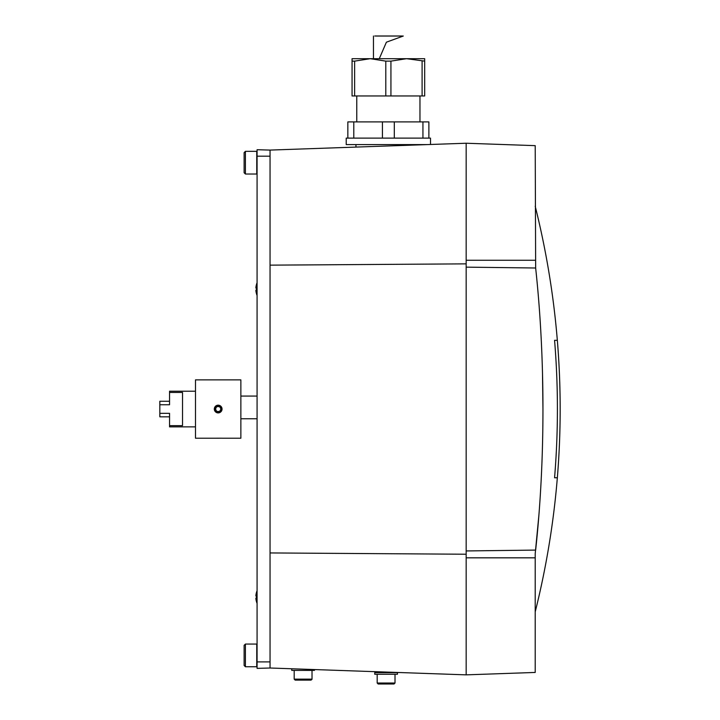 <?xml version="1.0" encoding="UTF-8"?>
<svg xmlns="http://www.w3.org/2000/svg" width="720" height="720" viewBox="0 0 720 720"><rect width="100%" height="100%" fill="white"/><g stroke="black" fill="none" stroke-linecap="round" stroke-linejoin="round"><path stroke-width="1.08" d="M270.045 150.084L270.045 156.195L257.076 156.195L257.076 149.715L270.045 150.084L466.164 143.235L466.164 674.856L535.212 672.444L535.212 553.581L538.848 515.682M466.164 550.944L535.653 550.089C545.418 459.918 545.355 357.75 535.653 268.002L535.212 145.647L466.164 143.235M542.961 409.05L542.493 372.861M466.164 263.862L270.045 265.149L270.045 552.942L466.164 554.229M270.045 156.195L270.045 668.007L466.164 674.856M535.212 206.244C551.817 272.826 560.133 340.425 560.169 409.05A836.334 836.334 0 0 1 535.212 611.847M554.571 477.765A833.58 833.58 0 0 0 554.571 340.326L557.343 340.326A836.334 836.334 0 0 1 557.343 477.765L554.571 477.765M427.176 144.594L346.221 144.594L346.221 138.114L430.506 138.114L430.506 144.477M428.886 138.114L428.886 121.905L347.841 121.905L347.841 138.114M353.79 121.905L353.79 138.114M382.419 121.905L382.419 138.114M394.308 121.905L394.308 138.114M422.937 121.905L422.937 138.114M419.967 95.967L419.967 121.905M354.627 61.128L370.215 58.689L385.794 61.128L390.933 61.128L406.521 58.689L424.674 61.128L424.674 95.967L352.062 95.967L352.062 61.128L354.627 61.128L354.627 95.967M385.794 61.128L385.794 95.967M390.933 61.128L390.933 95.967M422.1 61.128L422.1 95.967M424.674 61.128L424.674 58.689L352.062 58.689L352.062 61.128M379.287 58.689L386.397 42.192L403.272 36.036L376.047 36.036M381.393 672.651L381.393 671.895M374.751 672.651L397.44 672.651L397.44 674.271L374.751 674.271L374.751 672.651M377.181 683.028L395.01 683.028L394.038 684L378.153 684L382.041 684L378.153 684L377.181 683.028L377.181 674.271M382.041 684L386.091 684M314.451 669.564L314.451 670.383L291.762 670.383L291.762 668.772M312.021 670.383L312.021 679.14L294.192 679.14L295.164 680.112L311.049 680.112L295.164 680.112L299.061 680.112L295.164 680.112L294.192 679.14L294.192 670.383M307.161 680.112L311.049 680.112L307.161 680.112M270.045 668.007L257.076 668.376L257.076 156.195M256.572 293.967L256.572 293.967A16.191 16.128 180 0 1 255.924 291.051A16.137 15.228 0 0 1 255.87 290.322A16.137 5.328 0 0 1 255.924 290.07A16.191 1.413 0 0 0 256.572 290.322A15.462 15.462 0 0 1 256.572 287.892A16.191 1.413 180 0 0 255.924 288.144A16.137 5.328 180 0 1 255.87 287.892A16.137 15.228 180 0 1 255.924 287.163A16.191 16.128 0 0 1 256.572 284.247L256.572 284.247M256.554 288.144L255.924 288.144M256.554 290.07L255.924 290.07M256.572 601.92L256.572 601.92A16.191 16.128 180 0 1 255.924 599.004A16.137 15.228 0 0 1 255.87 598.275A16.137 5.328 0 0 1 255.924 598.023A16.191 1.413 0 0 0 256.572 598.275A15.462 15.462 0 0 1 256.572 595.845A16.191 1.413 180 0 0 255.924 596.097A16.137 5.328 180 0 1 255.87 595.845A16.137 15.228 180 0 1 255.924 595.116A16.191 16.128 0 0 1 256.572 592.2L256.572 592.2M256.554 596.097L255.924 596.097M256.554 598.023L255.924 598.023M245.412 644.067L244.116 645.363L244.116 665.46L245.412 666.756L256.752 666.756L256.752 644.067L245.412 644.067L245.412 666.756M245.412 151.335L244.116 152.631L244.116 172.728L245.412 174.024L256.752 174.024L256.752 151.335L245.412 151.335L245.412 174.024M257.076 418.77L240.867 418.77M214.128 438.219L195.489 438.219L195.489 379.872L240.867 379.872L240.867 438.219L222.228 438.219M215.397 406.278L216.126 412.326M169.551 401.265L159.831 401.265L159.831 416.826L169.551 416.826M159.831 413.343L169.551 413.343L169.551 426.879L195.489 426.879M159.831 404.748L169.551 404.748L169.551 392.436L182.52 392.436L182.52 425.655L169.551 425.655M195.489 391.221L169.551 391.221L169.551 392.436M216.774 406.611A2.808 2.808 0 0 0 216.774 411.48A2.808 2.808 0 0 0 220.986 409.05A2.808 2.808 0 0 0 216.774 406.611L215.37 409.05L216.774 411.48L219.582 411.48L220.986 409.05L219.582 406.611L216.774 406.611L219.582 406.611L220.986 409.05L219.582 411.48L216.774 411.48L215.37 409.05L216.774 406.611M218.178 405.18A3.87 3.87 0 0 0 214.83 410.976A3.87 3.87 0 0 0 221.526 410.976A3.87 3.87 0 0 0 218.178 405.18M222.084 438.201L214.308 438.219M535.212 557.829L466.164 557.829M535.212 260.262L466.164 260.262M535.653 268.002L466.164 267.147M270.045 661.896L257.076 661.896M355.95 144.594L355.95 147.078M356.76 95.967L356.76 121.905M401.976 36L374.751 36M373.455 36.036L373.455 58.689M395.01 683.028L395.01 674.271M312.021 679.14L311.049 680.112L312.003 679.32M257.076 282.753A16.209 16.209 0 0 0 256.527 284.247M256.527 293.967A16.209 16.209 0 0 0 257.076 295.461M257.076 590.706A16.209 16.209 0 0 0 256.527 592.2M256.527 601.92A16.209 16.209 0 0 0 257.076 603.414M257.076 396.081L240.867 396.081"/></g></svg>
